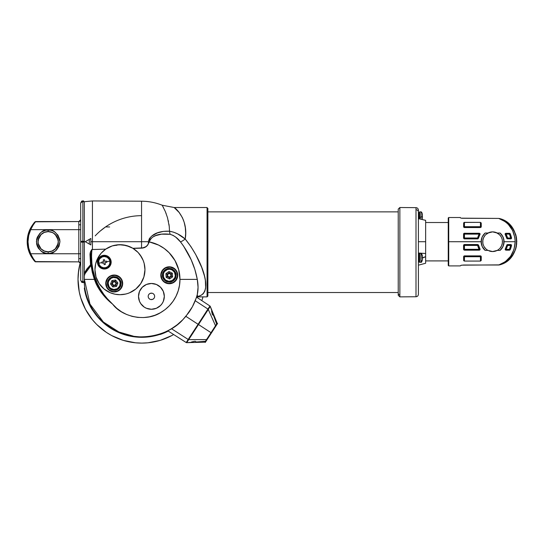 <?xml version="1.0" encoding="UTF-8"?>
<svg xmlns="http://www.w3.org/2000/svg" width="544" height="544" viewBox="0 0 544 544"><rect width="100%" height="100%" fill="white"/><g stroke="black" fill="none" stroke-linecap="round" stroke-linejoin="round"><path stroke-width="0.82" d="M399.86 293.692L399.86 207.516L415.997 207.652L415.997 296.745L399.86 296.881L399.86 294.807A1.612 1.462 180 0 1 398.228 293.352L398.228 295.27L398.228 292.529L207.876 292.529L398.228 292.529M422.409 259.842L420.974 262.276L419.689 262.283L420.974 262.276L420.974 253.409C421.362 253.014 421.852 253.892 422.45 256.027L420.974 253.416L420.974 262.276L422.45 259.658L422.232 255.306L422.232 257.856L422.967 257.842L422.579 257.985M422.232 214.554L422.409 216.301L422.362 214.044C421.94 212.527 421.478 211.806 420.974 211.868L420.974 217.206L422.362 216.546M420.974 211.874L420.974 217.206L419.689 217.206L419.689 218.94M422.321 258.08L425.653 256.693L425.653 263.242L425.653 253.511L418.397 253.021L425.653 253.511L425.653 241.713L418.397 241.713L425.653 241.713L425.653 220.347L418.397 218.627L425.653 220.347L425.653 256.693L422.232 257.842L422.45 259.651C421.852 261.8 421.362 262.67 420.974 262.283L419.689 262.283A0.809 0.802 180 0 1 418.88 261.474L418.88 261.433M418.397 273.006L418.397 211.942A2.421 2.183 180 0 0 415.997 209.76L415.997 275.93M415.997 295.807L415.997 294.603L415.997 295.807M418.88 257.842L418.397 257.842L418.88 257.842M418.88 216.308L418.397 216.308L418.88 216.308M420.974 219.252L420.974 217.206L418.88 217.042L418.88 218.742M32.681 258.686L27.921 248.139L27.2 241.822M58.058 243.678L55.298 248.839L57.487 245.568L58.256 241.713C58.269 239.074 57.283 236.701 55.298 234.58C54.074 232.995 51.7 232.009 48.171 231.628C44.642 232.009 42.269 232.995 41.038 234.58C39.059 236.701 38.073 239.074 38.087 241.713L38.284 243.678L38.012 241.713A10.159 10.159 0 0 1 48.171 231.554L48.171 229.942C42.609 229.269 38.685 233.192 36.4 241.713C38.685 250.226 42.609 254.15 48.171 253.484L48.171 251.872A10.159 10.159 0 0 1 38.012 241.713A10.159 10.159 0 0 1 48.171 231.554A10.159 10.159 0 0 1 58.33 241.713L58.079 243.596M34.381 222.598L35.061 221.843C34.109 222.523 32.416 225.012 29.981 229.31L30.695 227.902L29.981 229.31A29.036 29.036 0 0 0 29.981 254.116L30.695 255.524L29.981 254.116A29.036 29.036 0 0 1 29.981 229.31L30.709 229.656C33.13 224.924 34.782 222.238 35.652 221.592L35.673 221.564A0.809 0.809 -136.8 0 0 35.061 221.843L35.061 221.843A0.809 0.809 43.2 0 1 35.652 221.592L78.819 221.564L78.819 229.656L80.437 229.656L78.819 229.656L78.819 221.564L35.673 221.564L32.966 225.298L30.709 229.656L78.819 229.656L78.819 253.769L80.437 253.769L78.819 253.769L78.819 261.834A1.612 1.612 180 0 1 80.437 263.446A1.612 1.612 0 0 0 78.819 261.834L78.819 253.769L30.709 253.769L28.689 247.894L28.009 241.713L28.689 235.532L30.709 229.656L78.819 229.656L78.819 253.769L30.709 253.769L32.96 258.121L35.652 261.834L78.819 261.861A1.612 1.612 180 0 1 80.437 263.473A1.612 1.612 0 0 0 78.819 261.861L35.625 261.793M39.787 247.316L41.038 248.839L38.298 243.739M33.055 259.196L34.891 261.399M29.981 254.116L30.709 253.769L29.981 254.116C32.422 258.42 34.116 260.909 35.061 261.582L35.088 261.61A0.809 0.809 -43.2 0 0 35.673 261.861A0.809 0.809 136.8 0 1 35.088 261.61L35.061 261.582A0.809 0.809 -43.2 0 0 35.652 261.834C34.775 261.181 33.13 258.495 30.709 253.769A28.234 28.234 0 0 1 30.709 229.656L29.981 229.31L30.709 227.882M31.559 257.006L31.341 256.652M31.28 256.557L30.437 255.041M82.858 201.708L83.66 201.708L83.66 200.899L83.66 201.708L82.858 201.708L82.858 241.284L82.858 201.708A2.421 2.421 180 0 0 80.689 203.048L80.689 280.378A2.421 2.421 0 0 0 82.858 281.717L83.66 281.717L82.858 281.717L82.858 242.134L82.858 281.717L81.58 281.357L80.689 280.378L82.008 282.411A0.809 0.809 180 0 1 81.498 281.996L82.008 282.411A3.223 3.223 0 0 0 82.858 282.526L82.858 282.526A3.223 3.223 180 0 1 82.008 282.411L83.66 282.526L83.66 281.717L83.66 282.526L82.858 282.526L83.66 282.526M82.192 201.797L80.689 203.048L81.498 201.43A0.809 0.809 -0 0 1 82.008 201.015L82.008 201.015A3.223 3.223 -0 0 1 82.858 200.899L82.008 201.015A3.223 3.223 -0 0 1 82.858 200.899L83.66 200.899M84.327 241.713L84.327 273.108L84.327 241.713L85.272 241.713L84.327 241.713L84.327 201.708L84.327 241.713L83.66 241.713L84.327 241.713L84.327 201.708L92.432 200.947L92.432 249.506L105.733 249.138L112.159 245.942L119.204 244.712L126.303 245.514L132.886 248.295L142.644 247.914L145.683 246.799L147.336 245.392L148.424 243.528L148.315 241.713L141.556 241.713L141.556 248.016L141.556 241.713L92.432 241.713L92.432 201.028L92.432 239.013M113.002 285.104A2.02 2.02 0 0 0 115.824 284.709L115.933 283.254A1.734 1.734 0 0 0 113.975 281.772A1.734 1.734 0 0 0 112.492 283.737A1.734 1.734 0 0 0 114.451 285.212A1.734 1.734 0 0 0 115.933 283.254L116.212 283.213A2.02 2.02 0 0 1 114.492 285.491A2.02 2.02 0 0 1 112.214 283.771L112.309 284.158A2.02 2.02 0 0 0 112.996 285.104L114.492 285.491L115.824 284.709A2.02 2.02 0 0 0 116.212 283.213L115.43 281.887L113.934 281.5L112.608 282.282L112.214 283.771A2.02 2.02 0 0 1 113.934 281.5A2.02 2.02 0 0 1 116.212 283.213A2.02 2.02 0 0 0 112.2 283.376A2.02 2.02 0 0 0 112.214 283.771M112.22 283.771A2.02 2.02 0 0 0 112.309 284.158L112.996 285.104M121.006 282.547A6.854 6.854 0 0 0 113.268 276.706A6.854 6.854 0 0 0 107.426 284.444L108.222 284.328A6.052 6.052 0 0 1 113.376 277.501A6.052 6.052 0 0 1 120.204 282.656L121.006 282.547L121.06 283.886L119.687 287.626L117.688 289.401L115.165 290.285L112.492 290.129L110.085 288.966L108.304 286.967L107.426 284.444A6.854 6.854 0 0 1 113.268 276.706A6.854 6.854 0 0 1 121.006 282.547A6.854 6.854 0 0 1 115.165 290.285A6.854 6.854 0 0 1 107.426 284.444L107.576 281.772L108.746 279.364L110.738 277.583L113.268 276.706L115.94 276.855L118.347 278.025L120.122 280.017L121.006 282.547L120.204 282.656L119.428 280.425L116.844 278.045L113.376 277.501L111.146 278.276L108.766 280.86L108.174 283.145L108.997 286.559L110.568 288.32L113.866 289.53L117.28 288.708L119.66 286.124L120.204 282.656A6.052 6.052 0 0 1 115.049 289.483A6.052 6.052 0 0 1 108.222 284.328L107.426 284.444A6.854 6.854 0 0 0 115.165 290.285A6.854 6.854 0 0 0 121.006 282.547M167.695 274.509A1.734 1.734 0 0 0 168.497 276.828A1.734 1.734 0 0 0 170.823 276.026L171.074 276.148A2.02 2.02 0 0 1 168.382 277.08A2.02 2.02 0 0 1 167.443 274.387L167.443 274.387A2.02 2.02 0 0 0 170.864 276.481A2.02 2.02 0 0 0 171.074 276.148L171.163 274.604L170.136 273.455L168.592 273.36L167.443 274.387L167.355 275.93L168.382 277.08L169.918 277.175L171.074 276.148A2.02 2.02 0 0 0 167.647 274.047A2.02 2.02 0 0 0 167.443 274.387A2.02 2.02 0 0 1 170.136 273.455A2.02 2.02 0 0 1 171.074 276.148L170.823 276.026A1.734 1.734 0 0 0 170.014 273.707A1.734 1.734 0 0 0 167.695 274.509L167.613 275.835L168.497 276.828L169.83 276.91L170.823 276.026L170.898 274.7L170.014 273.707L168.688 273.625L167.695 274.509M175.426 278.256A6.854 6.854 0 0 0 172.244 269.096A6.854 6.854 0 0 0 163.084 272.279L163.812 272.632A6.052 6.052 0 0 1 171.897 269.824A6.052 6.052 0 0 1 174.699 277.902L175.426 278.256L174.726 279.405L171.51 281.744L168.858 282.112L166.267 281.438L164.132 279.827L162.778 277.515L162.411 274.87L163.084 272.279A6.854 6.854 0 0 1 172.244 269.096A6.854 6.854 0 0 1 175.426 278.256A6.854 6.854 0 0 1 166.267 281.438A6.854 6.854 0 0 1 163.084 272.279L164.703 270.144L167.008 268.79L169.66 268.423L172.244 269.096L174.379 270.708L175.732 273.02L176.1 275.665L175.426 278.256L174.699 277.902L175.297 275.618L174.474 272.204L171.897 269.824L169.612 269.226L167.273 269.552L164.431 271.619L163.404 273.741L163.54 277.25L165.607 280.092L168.905 281.309L172.319 280.486L174.699 277.902A6.052 6.052 0 0 1 166.62 280.711A6.052 6.052 0 0 1 163.812 272.632L163.084 272.279A6.854 6.854 0 0 0 166.267 281.438A6.854 6.854 0 0 0 175.426 278.256M109.861 261.106L109.834 263.31L108.977 265.343L107.399 266.88L105.359 267.709L103.156 267.682L101.13 266.825L99.586 265.248L98.763 263.208A5.644 5.644 0 0 0 105.359 267.709A5.644 5.644 0 0 0 109.861 261.106A5.644 5.644 0 0 1 105.359 267.709A5.644 5.644 0 0 1 98.763 263.208A5.644 5.644 0 0 1 103.265 256.612A5.644 5.644 0 0 1 109.861 261.106L106.685 261.712L109.861 261.106A5.644 5.644 0 0 0 103.265 256.612A5.644 5.644 0 0 0 98.763 263.208L101.932 262.609L101.823 262.011L103.605 261.678L103.265 259.896L104.455 259.672L104.795 261.453L106.576 261.113L106.801 262.303L105.019 262.643L105.352 264.425L104.162 264.649L103.829 262.868L102.048 263.201L101.932 262.609L98.763 263.208L98.77 261.079L98.355 261.079A6.052 6.052 0 0 0 104.312 268.206A6.052 6.052 0 0 0 110.357 262.16L111.166 262.16A6.854 6.854 0 0 0 104.312 255.299A6.854 6.854 0 0 0 97.451 262.16L97.859 262.16A6.453 6.453 0 0 1 104.312 255.707A6.453 6.453 0 0 1 110.765 262.16L110.357 262.16A6.052 6.052 0 0 0 110.262 261.079L110.153 259.427M398.228 211.868L207.876 211.868L398.228 211.868M161.194 275.264L160.786 275.264A8.466 8.466 0 0 0 169.259 283.737A8.466 8.466 0 0 0 177.725 275.264L176.297 270.565L172.496 267.444L167.606 266.961L163.268 269.28L160.949 273.612L161.432 278.508L164.553 282.309L169.259 283.737L172.496 283.091L175.243 281.255L177.079 278.508L177.725 275.264L177.324 275.264A8.065 8.065 0 0 1 169.259 283.336A8.065 8.065 0 0 1 161.194 275.264A8.065 8.065 0 0 1 169.259 267.199A8.065 8.065 0 0 1 177.324 275.264L177.324 275.264A8.065 8.065 0 0 1 169.259 283.336A8.065 8.065 0 0 1 161.194 275.264A8.065 8.065 0 0 1 169.259 267.199A8.065 8.065 0 0 1 177.324 275.264L177.725 275.264A8.466 8.466 0 0 0 169.259 266.798A8.466 8.466 0 0 0 160.786 275.264L161.194 275.264L161.806 278.351M106.148 283.492A8.065 8.065 0 0 1 114.213 275.427A8.065 8.065 0 0 1 122.278 283.492L122.278 283.492A8.065 8.065 0 0 1 114.213 291.557A8.065 8.065 0 0 1 106.148 283.492L105.747 283.492A8.466 8.466 0 0 0 114.213 291.965A8.466 8.466 0 0 0 122.686 283.492A8.466 8.466 0 0 0 114.213 275.026A8.466 8.466 0 0 0 105.747 283.492L106.148 283.492A8.065 8.065 0 0 1 114.213 275.427A8.065 8.065 0 0 1 122.278 283.492L122.686 283.492L122.04 286.736L120.204 289.483L117.456 291.319L114.213 291.965L110.976 291.319L108.229 289.483L106.393 286.736L105.747 283.492L106.393 280.255L108.229 277.508L110.976 275.672L114.213 275.026L117.456 275.672L120.204 277.508L122.04 280.255L122.686 283.492L122.278 283.492A8.065 8.065 0 0 1 114.213 291.557A8.065 8.065 0 0 1 106.148 283.492L106.76 286.579M154.639 296.371A3.223 3.223 0 0 0 151.416 293.148A3.223 3.223 0 0 0 148.186 296.371A3.223 3.223 0 0 1 151.416 293.148A3.223 3.223 0 0 1 154.639 296.371L154.578 297.004L154.639 296.371A3.223 3.223 0 0 1 151.416 299.601A3.223 3.223 0 0 1 148.186 296.371L148.254 295.746L148.186 296.371A3.223 3.223 0 0 0 151.416 299.601A3.223 3.223 0 0 0 154.639 296.371L154.578 295.746L154.639 296.371M138.754 293.855L138.509 296.371A12.906 12.906 0 0 1 151.416 283.472A12.906 12.906 0 0 1 164.322 296.371L163.336 291.434L160.541 287.246L156.352 284.451L151.416 283.472L146.479 284.451L142.29 287.246L139.488 291.434L138.509 296.371A12.906 12.906 0 0 0 151.409 309.278L156.352 308.298L160.541 305.497L162.146 303.545A12.906 12.906 0 0 0 163.336 301.322L164.322 296.371A12.906 12.906 0 0 1 151.416 309.278A12.906 12.906 0 0 1 138.509 296.371L139.488 301.315L141.086 304.116M151.422 309.278A12.906 12.906 0 0 0 162.139 303.552L163.336 301.315M142.018 281.466A25.004 25.004 0 0 0 144.962 269.702L144.16 263.405L143.16 260.386L140.073 254.844L138.02 252.416A25.004 25.004 0 0 0 133.09 248.424L141.562 248.146L144.956 247.33L147.669 245.154L149.308 241.917L158.59 245.079L164.193 248.452L169.136 252.736L175.012 260.583L178.697 269.661L179.955 279.378L197.288 279.378L194.881 269.545L191.182 259.787L183.586 246.106L180.52 241.951L175.882 237.252L173.155 235.416L170.197 234.314L161.5 234.172L155.632 235.654L152.837 237.007L149.94 239.625L149.308 241.917A38.216 38.216 0 0 1 179.955 279.378L179.513 285.172L178.201 290.829L176.038 296.228L173.094 301.233L169.415 305.728L165.104 309.624L160.249 312.814L154.972 315.234L149.382 316.826L143.616 317.553L137.809 317.397L132.097 316.363L126.602 314.473L121.455 311.773L116.783 308.326L112.683 304.212A63.723 63.723 0 0 1 91.576 256.836L90.766 256.836A64.525 64.525 0 0 0 96.574 283.58L99.695 289.374L103.503 294.746L112.683 304.212L103.231 294.943L97.614 286.838L94.357 279.378L92.31 272.415L91.086 265.424L87.394 269.722L84.946 273.809L84.306 275.951L84.306 279.378L94.357 279.378L84.306 279.378L84.306 283.492C85.034 296.732 92.174 317.648 114.138 329.909C135.694 342.985 168.266 336.512 182.879 319.661L188.544 312.909A57.576 57.576 0 0 0 197.309 294.426L198.057 287.32L197.288 279.378L179.955 279.378C180.098 288.157 176.372 303.151 160.942 312.419C145.738 322.368 121.883 316.785 112.683 304.212L107.957 299.492L103.761 294.311L100.123 288.714L97.09 282.764L94.697 276.536L92.97 270.089L91.922 263.5L91.576 256.836A63.723 63.723 0 0 1 91.984 249.628L92.432 249.506L92.432 241.713L90.862 241.713L141.556 241.713L141.556 201.205L92.432 200.947M207.876 295.562L207.876 208.828A0.809 0.789 180 0 0 207.067 208.039L207.067 296.881L197.486 296.881L197.458 296.494L200.688 295.542L203.184 293.808L204.823 291.244L205.646 288L205.346 280.242L204.469 276.019L201.715 267.444L195.758 254.619L190.856 246.514L185.218 239.054L185.667 233.226L185.314 227.644L184.212 222.394L182.444 217.729L178.867 212.031L174.128 207.516L207.067 207.516L207.067 296.881L207.876 296.079M143.052 247.84L137.034 248.166M133.26 336.117L118.952 332.024L103.346 322L89.964 304.076L84.374 279.378M98.287 261.072L98.355 261.079A6.052 6.052 0 0 0 98.26 262.16L97.859 262.16A6.453 6.453 0 0 1 104.312 255.707A6.453 6.453 0 0 1 110.765 262.16A6.453 6.453 0 0 1 104.312 268.614A6.453 6.453 0 0 1 97.859 262.16L98.26 262.16L98.722 264.472L100.035 266.438L101.993 267.75L104.312 268.206L106.624 267.75L108.589 266.438L109.902 264.472L110.357 262.16A6.052 6.052 0 0 0 110.262 261.079L109.854 261.079L110.459 260.97L110.5 260.331M138.02 252.416L132.886 248.295A25.004 25.004 0 0 0 116.729 244.909L114.492 245.303A25.004 25.004 0 0 0 108.827 247.309L112.159 245.942L119.204 244.712L122.781 244.854L129.71 246.677L133.09 248.424A25.004 25.004 0 0 1 119.959 294.705A25.004 25.004 0 0 1 94.955 269.702A25.004 25.004 0 0 0 110.364 292.794M196.642 297.208L197.812 296.881L197.458 296.494L196.69 297.044L197.309 294.426L197.458 296.494L196.69 297.044L197.309 294.426C198.315 289.966 198.308 284.954 197.288 279.378C194.752 265.737 189.162 253.259 180.52 241.951A8.065 1.319 142.9 0 0 185.218 239.054C200.79 257.904 215.499 293.386 197.458 296.494L197.309 294.426A57.576 57.576 0 0 1 188.544 312.909L192.386 306.789L196.602 297.174L209.943 306.007L198.098 324.285L207.937 309.06L195.255 300.737L207.937 309.06L209.943 306.007L196.602 297.174L192.386 306.789L185.871 316.343L198.098 324.285L186.232 342.55L167.824 330.82L171.482 328.726L167.824 330.82L186.218 342.536L188.19 339.463L171.482 328.726L177.269 324.707L182.879 319.661L177.269 324.707L171.482 328.726L188.19 339.463L198.098 324.285L185.871 316.343L182.879 319.661A57.576 57.576 0 0 1 84.306 283.492L84.327 273.108L90.542 264.812A0.809 0.374 -135.9 0 1 91.086 265.424L84.946 273.809A0.809 0.639 23.3 0 0 84.327 273.115L86.782 269.09L90.542 264.812L90.018 255.116L90.494 252.035L91.732 249.56L105.733 249.138L101.15 253.225L97.777 258.162L95.669 263.765L94.955 269.702A25.004 25.004 0 0 1 105.604 249.227L105.733 249.138A25.004 25.004 0 0 0 94.955 269.702L96.03 276.957L99.164 283.594L104.094 289.027L110.391 292.801A25.004 25.004 0 0 0 117.484 294.583M117.531 294.59A25.004 25.004 0 0 0 119.938 294.705L125.637 294.052M119.979 294.705A25.004 25.004 0 0 0 122.386 294.59M122.434 294.583A25.004 25.004 0 0 0 127.194 293.638M124.834 294.222L127.214 293.631A25.004 25.004 0 0 0 129.506 292.815M127.214 293.631L129.526 292.801A25.004 25.004 0 0 0 139.271 285.58M139.298 285.546A25.004 25.004 0 0 0 140.74 283.608M129.526 292.801L135.823 289.027L140.746 283.594A25.004 25.004 0 0 0 141.998 281.506M173.652 334.533L171.775 335.58L173.652 334.533A63.723 63.723 0 0 1 80.24 262.698L78.309 273.265L78.016 279.378A63.723 63.723 0 0 0 85.544 309.427L80.757 297.881L79.24 291.808L78.016 279.378L78.635 270.518M202.715 297.881L203.007 296.881A63.723 63.723 0 0 1 201.81 300.621A63.723 63.723 0 0 0 203.007 296.881L202.232 299.397M88.733 314.745A63.723 63.723 0 0 0 106.372 332.384M171.775 335.58L160.235 340.36L147.982 342.795L141.732 343.101L135.49 342.795L123.236 340.36L111.697 335.58A63.723 63.723 0 0 0 171.788 335.573M448.725 265.907L460.34 265.907L460.877 265.37L463.563 265.01L498.698 265.01L505.315 261.712L510.598 256.333L514.012 249.424L515.188 241.713L504.057 241.713L502.996 246.534L500.065 250.396L497.223 250.396L492.606 251.552L487.982 250.396L485.139 250.396L482.215 246.534L481.148 241.713L448.725 241.713L448.725 265.907L448.242 265.424L448.242 218.001L448.725 265.907L448.725 241.713L448.242 241.713L448.242 218.001L448.725 217.512L448.725 241.713L448.725 217.512L448.725 241.713L481.148 241.76M461.768 265.159L499.603 264.874C522.056 259.474 522.056 223.951 499.603 218.552L498.698 218.416C508.994 222.285 514.488 230.051 515.188 241.713C514.488 253.375 508.994 261.14 498.698 265.01L499.603 264.874A24.194 24.194 0 0 0 503.193 263.466L499.154 264.976M511.578 245.16L510.218 249.703L509.578 250.172L510.218 249.703L509.442 249.308A18.476 18.476 0 0 0 510.7 245.426L510.7 244.623L511.503 245.351L510.7 245.426L511.489 245.589L507.552 245.426L507.552 244.623L510.7 244.623L510.7 245.426L511.482 245.589A19.278 19.278 0 0 1 510.177 249.635L509.442 250.111L509.442 249.308L510.218 249.703L511.489 245.589A0.809 0.809 50.8 0 0 510.7 244.623L511.414 244.841L511.489 245.589A19.278 19.278 0 0 1 510.177 249.635A0.809 0.809 147.1 0 1 509.442 250.111L506.002 250.111L506.002 249.308L505.199 249.308L505.301 248.907L506.002 249.308L505.315 248.914A14.593 14.593 0 0 0 506.77 245.235L507.552 244.623L507.552 245.426L506.77 245.235L507.552 245.426A15.402 15.402 0 0 1 506.002 249.308L509.442 249.308L509.483 250.179L505.893 250.179L505.186 249.764L507.001 244.712L510.789 244.542L511.578 245.16M463.692 260.664L463.61 256.686L464.284 255.884L480.461 255.877L481.216 256.408L481.229 260.447L480.549 261.066L464.27 261.059L463.644 260.447L463.644 256.72L464.447 256.72L464.447 261.072L463.692 260.664M478.394 244.916L480.094 249.166L479.529 250.145L464.386 250.179L463.576 249.37L463.57 245.351L464.059 244.61L477.714 244.542L478.496 245.16L463.644 245.426L464.447 244.623L464.447 249.308L463.644 249.308L463.644 245.405L464.447 245.426L464.447 244.623L477.652 244.623L477.652 245.426L477.652 244.623L478.434 245.235A14.593 14.593 0 0 0 479.903 248.907L480.005 249.308L479.203 249.308L479.903 248.907L479.203 249.308L479.203 250.111L464.447 250.111L463.644 249.308L464.447 249.308L464.447 250.111L464.447 249.308L479.203 249.308A15.402 15.402 0 0 1 477.652 245.426L478.434 245.235A0.809 0.809 38 0 0 477.652 244.623L478.394 244.916M494.992 251.26L492.606 251.552A9.84 9.84 0 0 1 489.063 250.893A9.84 9.84 0 0 0 492.606 251.552L487.982 250.396A9.84 9.84 0 0 1 488.832 232.621M488.648 232.703L488.845 232.621A9.84 9.84 0 0 1 492.599 231.873A9.84 9.84 0 0 0 487.982 250.396L486.853 249.696M486.853 233.73L485.826 234.573L489.063 232.533L492.606 231.873L496.135 232.526L499.378 234.573L498.352 233.73M511.482 237.837L510.7 238L511.482 237.837L510.7 238L510.7 238.802L507.552 238.802L506.77 238.19A14.593 14.593 0 0 0 505.301 234.518L505.43 233.553L506.002 233.315L506.002 234.117L505.199 234.117L506.002 234.117L505.301 234.518L506.002 234.117A15.402 15.402 0 0 1 507.552 238L506.77 238.19L507.552 238L507.552 238.802L507.552 238L510.7 238A18.476 18.476 0 0 0 509.442 234.117L506.002 234.117L506.002 233.315L509.442 233.315L509.442 234.117L509.442 233.315L510.177 233.791L509.442 234.117L510.163 233.798A19.278 19.278 0 0 1 511.489 237.837L511.414 238.585L510.789 238.877L510.7 238L511.503 238L510.7 238.802A0.809 0.809 129.2 0 0 511.489 237.837A19.278 19.278 0 0 0 510.177 233.791A0.809 0.809 32.9 0 0 509.442 233.315L510.218 233.723L511.489 237.837M479.203 234.117L479.203 233.315L480.005 234.042L479.203 234.117L480.005 234.117L479.903 234.518L479.203 234.117L464.447 234.117L464.447 233.315L479.203 233.315L479.203 234.117L479.903 234.518A14.593 14.593 0 0 0 478.434 238.19L477.652 238A15.402 15.402 0 0 1 479.203 234.117L477.652 238L478.434 238.19L477.652 238.802L477.652 238L477.652 238.802L464.447 238.802L464.447 238L463.644 238L463.658 233.961L464.447 233.315L464.447 234.117L463.644 234.117L464.447 234.117L464.447 238L477.652 238L464.447 238L464.447 238.802L463.658 238.156L464.447 238L464.447 234.117L479.203 234.117M425.653 222.516L448.242 222.516L425.653 222.516M448.242 260.909L425.653 260.909L448.242 260.909M192.358 342.509L196.887 342.373L195.146 341.244L191.522 341.965L192.012 342.285L186.708 342.666L198.478 324.53L211.024 332.676L215.519 325.754L208.284 309.461L215.519 325.754L216.641 324.02L213.527 315.432L212.391 314.69L211.575 311.086L212.072 311.406L210.256 306.408L214.132 315.819L212.391 314.69L211.575 311.086L212.412 311.624L216.641 324.02L217.172 323.204L210.263 306.381L198.478 324.53L211.426 332.942L217.58 323.469L205.278 342.414L211.426 332.942L211.024 332.676L204.87 342.149L186.694 342.672L196.887 342.373L195.146 341.244L191.522 341.965L192.25 342.441M209.957 306.02A0.809 0.809 0 0 1 210.263 306.381L210.256 306.408A0.809 0.809 -56.5 0 0 209.943 306.007L209.943 306.007A0.809 0.809 123.5 0 1 210.256 306.408A0.809 0.809 -56.5 0 0 209.943 306.007L209.943 306.007A0.809 0.809 123.5 0 1 210.256 306.408L217.172 323.204L215.519 325.754L204.87 342.149L186.714 342.666A0.809 0.809 122.5 0 1 186.218 342.536A0.809 0.809 -57.5 0 0 186.714 342.666M196.282 341.986L205.401 341.333L196.282 341.986M188.673 339.66A0.809 0.442 -146.3 0 1 188.19 339.463A0.809 0.442 33.7 0 0 188.673 339.66L188.693 339.619A0.809 0.442 -146.7 0 1 188.217 339.429A0.809 0.442 33.3 0 0 188.693 339.619L206.523 339.606L188.693 339.619L208.311 309.42A0.809 0.442 -147.7 0 0 207.937 309.06A0.809 0.442 32.3 0 1 208.311 309.42M207.91 309.094A0.809 0.442 32.7 0 1 208.284 309.461A0.809 0.442 -147.3 0 0 207.91 309.094M198.098 324.285L198.478 324.53L198.098 324.285M186.218 342.536L186.218 342.536A0.809 0.809 -58 0 0 186.708 342.666A0.809 0.809 122 0 1 186.218 342.536L186.232 342.55A0.809 0.809 0 0 0 186.694 342.672M499.378 248.846L499.732 248.492M502.085 244.344L502.35 243.039L501.643 245.596L500.276 247.874M502.35 240.387L502.35 243.039M501.643 237.83L502.085 239.081M485.826 234.573L485.472 234.933M483.12 239.081L482.854 240.387L483.562 237.83L484.928 235.552M482.854 243.039L482.854 240.387M483.562 245.596L483.12 244.344M464.107 222.414L464.447 222.353L464.447 226.705L463.644 226.705L463.644 222.979L464.107 222.414M463.644 226.719L464.447 226.705L464.447 227.514L463.644 226.726A0.809 0.809 -135 0 0 464.447 227.514L464.447 226.705L480.427 226.705L480.427 227.514L464.073 227.474L463.61 226.739L463.644 222.979L463.644 226.705M480.998 227.276L480.427 227.514L480.427 226.705L481.229 226.705L480.998 227.276M481.229 226.719L480.427 226.705L480.427 222.353L481.229 222.979L481.263 226.739L480.427 227.514A0.809 0.809 135 0 0 481.229 226.705L481.229 222.979L481.229 226.705M464.447 255.911L464.447 256.72L463.644 256.72L464.447 255.911L480.427 255.911L480.427 256.72L464.447 256.72L464.447 255.911A0.809 0.809 -45 0 0 463.644 256.72L464.413 255.877L480.808 255.952L481.263 256.686L480.427 256.72L480.427 255.911L481.216 256.564L481.229 260.447L480.427 261.072L480.427 256.72L481.229 256.72A0.809 0.809 45 0 0 480.427 255.911L464.447 255.911M479.203 249.308L480.005 249.308L479.203 250.111L477.652 245.426L464.447 245.426L464.447 249.308L479.203 249.308M480.005 249.308L480.005 249.322A0.809 0.809 120.2 0 0 479.903 248.907L480.012 249.778L479.203 250.111A0.809 0.809 120.2 0 0 480.005 249.308M478.434 238.19L477.652 238.802A0.809 0.809 142 0 0 478.434 238.19L479.903 234.518A0.809 0.809 59.8 0 0 479.203 233.315L480.019 233.662L479.903 234.518A14.593 14.593 0 0 0 478.434 238.19M464.386 233.247L479.89 233.492L480.094 234.26L477.965 238.843L464.372 238.877L477.714 238.877L464.066 238.816L463.57 238.075L463.576 234.056L464.066 233.315L479.312 233.247L464.447 233.315A0.809 0.809 -45 0 0 463.644 234.117L463.644 238A0.809 0.809 -135 0 0 464.447 238.802L463.57 238.075L463.624 233.777M505.199 249.308L506.002 249.308L506.002 250.111L505.199 249.308A0.809 0.809 -120.2 0 0 506.002 250.111L505.186 249.764L505.301 248.907A0.809 0.809 -120.2 0 0 505.199 249.308M506.77 238.19L506.77 238.19A0.809 0.809 -142 0 0 507.552 238.802L506.77 238.19A14.593 14.593 0 0 0 505.301 234.518L505.192 233.648L506.002 233.315A0.809 0.809 -59.8 0 0 505.301 234.518L506.77 238.19M509.483 250.179L505.893 250.179L509.483 250.179M506.77 245.235L507.552 244.623A0.809 0.809 -38 0 0 506.77 245.235L505.301 248.907A14.593 14.593 0 0 0 506.77 245.235M463.644 245.426L463.801 244.78L464.447 244.623A0.809 0.809 -45 0 0 463.644 245.426L463.644 249.308A0.809 0.809 -135 0 0 464.447 250.111L463.604 249.587L463.644 245.426M463.774 233.532L464.256 233.26M506.002 249.308L507.552 245.426L510.7 245.426L509.442 249.308L506.002 249.308M507.491 244.542L510.789 244.542L507.491 244.542M510.7 238L509.442 234.117L506.002 234.117L507.552 238L510.7 238M510.789 238.877L506.988 238.707L505.111 234.26L505.315 233.492L509.966 233.41L511.584 237.912L510.789 238.877M480.427 222.353L464.447 222.353L464.447 226.705L480.427 226.705L480.427 222.353L481.229 222.979L481.263 226.739L480.59 227.542L464.413 227.548L480.427 227.514L464.413 227.548L463.658 227.018L463.644 222.979L464.073 222.428L480.427 222.353M464.372 244.542L477.714 244.542L464.372 244.542M479.312 250.179L464.386 250.179L479.312 250.179M479.128 247.139L478.434 245.235A14.593 14.593 0 0 0 479.903 248.907L479.128 247.139M480.427 256.72L480.427 261.072L464.447 261.072L464.447 256.72L480.427 256.72M463.61 256.686L463.644 260.447L463.61 256.686M481.263 256.686L481.229 260.447L481.263 256.686M487.982 233.022L485.139 233.022A11.451 11.451 0 0 0 482.215 236.892L485.139 233.022L487.982 233.022L492.606 231.873A9.84 9.84 0 0 1 496.366 232.621L496.366 232.621A9.84 9.84 0 0 1 498.066 233.526M482.202 236.912L482.018 237.34M481.372 243.957L481.42 239.231L482.208 236.892L485.139 233.022M482.018 246.092L481.42 244.195M482.208 236.898A11.451 11.451 0 0 0 485.139 250.396L487.982 250.396M485.826 248.846L484.167 246.779M485.139 250.396L482.215 246.534M500.065 250.396A11.451 11.451 0 0 0 500.065 233.022L502.411 235.804L503.785 239.231L503.785 244.195L502.418 247.615L500.065 250.396L497.223 250.396L496.135 250.9M497.223 233.022L500.065 233.022L497.223 233.022A9.84 9.84 0 0 0 492.606 231.873L497.223 233.022A9.84 9.84 0 0 1 497.223 250.396L498.352 249.696M499.378 234.573L501.038 236.647M503.003 246.514L503.186 246.085M503.186 237.334L504.057 241.665M460.877 265.37L461.278 265.261M460.401 217.838L460.877 218.056M461.768 218.266L498.698 218.416L461.278 218.164M506.539 221.932A24.194 24.194 0 0 0 499.603 218.552L506.518 221.918L509.49 224.38L514.08 230.561L516.494 237.864L514.039 230.479L511.958 227.195A24.194 24.194 0 0 0 510.83 225.801M516.453 237.646L516.1 235.926M516.032 235.668L515.61 234.226M516.725 243.576L515.576 249.308L514.08 252.865L509.49 259.046A24.194 24.194 0 0 0 511.958 256.231L515.556 249.363L516.712 243.787M515.617 249.193L516.032 247.758M516.1 247.5L516.453 245.772M512.047 256.115L512.965 254.782M513.162 254.476L513.978 253.055M509.49 259.046L503.193 263.466M516.494 237.864L516.8 241.713L515.556 234.063L511.958 227.195A24.194 24.194 0 0 0 509.49 224.38M509.504 224.4A24.194 24.194 0 0 0 508.076 223.108M499.616 218.552L506.471 221.884L511.958 227.195M506.471 261.542L499.603 264.874L503.173 263.48L509.429 259.107L506.471 261.542M509.429 259.107L514.039 252.94L515.556 249.363L516.8 241.713M498.698 218.416L505.315 221.707L508.157 224.169L512.564 230.398L514.889 237.803L515.188 241.713L504.057 241.713M497.848 250.036L498.066 249.893A9.84 9.84 0 0 1 496.373 250.804L496.556 250.723M498.066 249.893L498.066 249.893A9.84 9.84 0 0 0 501.69 245.48L501.758 245.31M502.296 239.999L502.255 239.795A9.84 9.84 0 0 1 502.445 241.706L502.445 241.713A9.84 9.84 0 0 1 502.255 243.624M498.182 233.607L498.066 233.532A9.84 9.84 0 0 1 501.69 237.946L501.758 238.116M494.782 232.118L492.606 231.873L494.782 232.118M484.568 236.028L484.323 236.395M500.636 247.398L500.881 247.03M501.677 245.528L501.69 245.48A9.84 9.84 0 0 0 502.255 243.637L502.296 243.42M501.697 237.952A9.84 9.84 0 0 1 502.255 239.788M496.366 250.804A9.84 9.84 0 0 1 492.606 251.552M500.065 233.022L502.989 236.892M481.148 241.713L482.208 236.892M100.164 231.091L105.584 226.909L109.609 226.964M141.556 215.662A63.723 63.723 0 0 0 95.2 235.851M84.306 275.835L84.327 273.108A0.809 0.639 -156.7 0 1 84.946 273.809L84.306 275.835L84.306 278.365M105.733 249.138L108.82 247.316A25.004 25.004 0 0 0 105.74 249.132M140.746 283.594L143.888 276.957L144.962 269.702A25.004 25.004 0 0 0 138.033 252.423M122.488 244.827L116.729 244.909L114.492 245.303L116.729 245.303L113.533 245.534M111.214 246.276L109.732 246.881M107.576 247.976L106.264 248.778M100.701 253.749L100.062 254.551M98.396 257.047L97.961 257.808M96.438 261.208L96.179 261.97M95.418 264.921L95.234 265.948M144.962 269.702L144.786 266.757M144.656 265.826L144.269 263.847M143.99 262.786L143.392 260.977M142.984 259.957L142.134 258.148M141.671 257.298L138.176 252.572M137.523 251.906L136.02 250.539M135.17 249.859L133.613 248.758M132.593 248.125L129.717 246.677M129.737 246.69L126.664 245.609M125.773 245.385L123.345 244.929M111.166 262.16L110.01 265.968L106.937 268.491L102.972 268.886L99.464 267.009L97.587 263.493L97.974 259.536L100.504 256.455L104.312 255.299L106.937 255.823L109.16 257.312L110.643 259.536L111.166 262.16L110.765 262.16A6.453 6.453 0 0 1 104.312 268.614A6.453 6.453 0 0 1 97.859 262.16L97.451 262.16A6.854 6.854 0 0 0 104.312 269.015A6.854 6.854 0 0 0 111.166 262.16M98.464 259.42L98.954 258.556M98.478 259.4L98.076 260.692M100.361 257.054L99.695 257.645M102.211 256.054L101.232 256.489L102.224 256.054M105.4 255.796L103.238 255.796M106.434 256.061L107.392 256.489M108.929 257.659L108.27 257.06M98.124 260.331L98.158 260.97L98.77 261.079L99.022 260.182M100.613 257.89L99.953 258.563L102.326 256.87L104.326 256.51L102.925 256.686M101.782 257.108L100.626 257.876M108.671 258.577L106.855 257.115M105.72 256.693L104.332 256.51M109.602 260.182L109.854 261.079M122.278 283.492L121.666 280.405M120.924 279.018L119.918 277.787M118.694 276.787L115.79 275.584M114.22 275.427L111.126 276.039M109.732 276.787L108.508 277.787M107.508 279.011L106.304 281.921M107.508 287.973L108.508 289.197M109.732 290.197L112.642 291.407M114.213 291.557L117.3 290.945M118.694 290.204L119.918 289.197M120.918 287.98L122.128 285.07M177.324 275.264L176.712 272.184M175.964 270.79L174.964 269.566M173.74 268.559L170.83 267.356M169.259 267.199L166.172 267.818M164.778 268.559L163.554 269.566M162.554 270.783L161.344 273.693M162.547 279.745L163.554 280.969M164.771 281.969L167.681 283.179M169.252 283.336L172.346 282.717M173.733 281.976L174.964 280.969M175.964 279.752L177.167 276.842M207.876 208.338L207.876 295.875M173.114 334.839L170.36 336.308M167.525 337.647L164.642 338.844M161.69 339.898L158.698 340.802M155.666 341.557L152.599 342.169M149.505 342.625L146.39 342.931M143.269 343.08L140.141 343.08M137.013 342.924L133.906 342.618M130.812 342.156L127.745 341.544M124.712 340.782L121.72 339.878M118.776 338.817L115.886 337.62M113.057 336.28L110.303 334.805M107.617 333.2L105.019 331.459M102.51 329.596L100.089 327.61M97.77 325.509L95.567 323.299M93.466 320.974L91.48 318.56M89.617 316.044L87.883 313.446M86.278 310.76L84.803 308.006M83.47 305.17L82.273 302.287M81.219 299.336L80.315 296.344M79.553 293.304L78.948 290.244M78.492 287.15L78.186 284.036M78.037 280.915L78.023 278.263M160.072 334.499A58.086 58.086 0 0 0 168.225 331.078L160.072 334.499L160.358 333.928L160.072 334.499M196.955 297.412A58.086 58.086 0 0 0 197.098 296.97L196.955 297.412M92.412 309.196A57.637 57.637 0 0 0 160.358 333.928L150.885 336.287L141.154 337.015L131.444 336.09L122.019 333.54L113.166 329.44L105.135 323.904L98.144 317.091L92.412 309.196L92.262 309.815L98.151 317.54L105.121 324.272L113.125 329.746L121.924 333.812L131.281 336.355L140.93 337.3L150.6 336.627L160.018 334.349A57.929 57.929 0 0 1 92.398 309.733L92.412 309.196M84.306 288.109A58.086 58.086 0 0 0 92.262 309.815L87.19 299.363L84.306 288.109M164.07 293.855L163.894 293.094M148.9 309.033L151.416 309.278L146.479 308.298L144.242 307.102L140.685 303.545M154.394 297.609L154.578 297.004M153.204 299.057L154.095 298.166M152.041 299.54L150.783 299.54L152.646 299.356M150.178 299.356L150.783 299.54M148.73 298.166L149.62 299.057M148.254 297.004L148.437 297.609M148.437 295.14L148.254 295.746M149.62 293.692L148.73 294.583M150.783 293.209L152.041 293.209L150.178 293.393M152.646 293.393L152.041 293.209M154.095 294.583L153.204 293.692M111.697 335.58L106.332 332.364L96.676 324.435L92.48 319.804L85.537 309.42L88.754 314.779M92.432 249.601L92.024 249.601L92.432 249.601M141.556 219.15L141.556 241.713L148.315 241.713L149.423 238.503L151.735 236.055L157.447 232.893L163.526 231.377L169.517 231.22L169.238 226.406L167.504 217.682L165.308 211.48L162.234 205.319M165.845 212.806L166.185 213.676M168.252 220.572L168.477 221.612M168.939 224.148L169.191 226.025M96.03 276.957L96.859 279.269M110.391 292.801L115.076 294.222L119.959 294.705M160.541 305.497L162.146 303.545M197.812 296.881L207.067 296.881M207.067 207.516L207.876 208.828A0.809 0.789 0 0 0 207.067 208.039L207.067 207.516L174.128 207.516L175.148 208.304M175.066 208.243L176.188 209.202M176.562 209.549L177.385 210.365M185.647 231.717L185.633 234.593M132.886 248.295L141.556 248.016C144.779 247.88 147.07 246.384 148.424 243.528L148.315 241.713C151.014 232.383 162.506 230.874 169.517 231.22A8.065 4.06 -85.7 0 0 170.197 234.314C163.601 233.532 152.218 233.451 149.308 241.917L148.675 243.059C147.458 246.276 145.085 247.969 141.562 248.146L133.09 248.424M163.513 207.638L162.18 205.224C155.557 202.592 148.682 201.253 141.556 201.205M183.539 220.354L183.314 219.749M182.594 218.042L182.342 217.518M179.479 212.813L174.141 207.522M162.18 205.217L174.128 207.516C174.468 207.012 188.734 218.749 185.218 239.054L177.711 233.934L173.611 232.179L169.517 231.22C175.202 232.213 180.438 234.824 185.218 239.054A8.065 1.319 -37.1 0 1 180.52 241.951C177.772 238.204 174.332 235.661 170.197 234.314A8.065 4.06 94.3 0 1 169.517 231.22M93.201 274.394L94.656 278.895M90.868 260.454L90.766 256.836A64.525 64.525 0 0 1 90.787 255.401A64.525 64.525 0 0 0 96.574 283.58L96.152 283.88L96.574 283.58C100.388 291.53 105.76 298.404 112.683 304.212C105.563 298.602 100.048 291.829 96.152 283.88L94.357 279.378L91.582 267.07M90.766 256.836L91.576 256.836A63.723 63.723 0 0 1 91.984 249.628L90.787 255.401L91.31 265.193L90.542 264.812L91.31 265.18A0.809 0.449 -7.4 0 0 90.542 264.812L90.018 255.116L90.787 255.401L90.018 255.116C89.91 252.817 90.603 250.947 92.12 249.506L90.787 255.401M123.236 340.36L117.348 338.252M78.798 269.409L80.24 262.698M89.318 244.045L85.272 241.713L90.862 238.483L90.862 244.936L89.318 244.045L90.862 244.936L90.862 238.483L89.318 239.38L89.318 244.045L89.318 239.38L85.272 241.713L89.318 244.045M164.322 296.371A12.906 12.906 0 0 0 148.893 283.716A12.906 12.906 0 0 0 138.509 296.371M154.578 295.746L154.394 295.14M105.352 264.425L105.019 262.643L106.801 262.303L105.019 262.643L105.352 264.425L104.162 264.649L103.829 262.868L102.048 263.201L101.823 262.011L103.605 261.678L103.265 259.896L104.455 259.672L104.795 261.453L106.576 261.113L106.801 262.303M106.576 261.113L104.795 261.453L104.448 259.672M103.265 259.896L103.605 261.678L101.823 262.011M102.048 263.201L103.829 262.868L104.169 264.649M168.987 271.551L172.339 273.176L172.611 276.889L169.524 278.984L166.172 277.358L165.906 273.646L168.987 271.551L165.906 273.646L166.172 277.358L169.524 278.984L172.611 276.889L172.339 273.176L172.611 276.889L169.524 278.984L166.172 277.358L165.906 273.646L168.987 271.551L172.339 273.176L168.987 271.551L169.082 272.85L171.258 273.911L171.435 276.325L169.436 277.685L167.253 276.624L167.076 274.21L169.082 272.85L168.987 271.551M165.906 273.646L167.076 274.21L169.082 272.85L171.258 273.911L172.339 273.176L171.258 273.911L171.435 276.325L169.436 277.685L167.253 276.624L166.172 277.358L167.253 276.624L167.076 274.21L165.906 273.646M169.524 278.984L169.436 277.685L169.524 278.984M172.611 276.889L171.435 276.325L172.611 276.889M167.443 274.387A2.02 2.02 0 0 1 171.21 275.774A2.02 2.02 0 0 1 171.074 276.148M111.921 280.554L115.614 280.038L117.905 282.975L116.504 286.43L112.812 286.946L110.527 284.009L111.921 280.554L110.527 284.009L112.812 286.946L116.504 286.43L117.905 282.975L115.614 280.038L117.905 282.975L116.504 286.43L112.812 286.946L110.527 284.009L111.921 280.554L115.614 280.038L111.921 280.554L112.724 281.581L115.124 281.248L116.613 283.159L115.702 285.403L113.302 285.736L111.812 283.825L112.724 281.581L111.921 280.554M110.527 284.009L111.812 283.825L112.724 281.581L115.124 281.248L115.614 280.038L115.124 281.248L116.613 283.159L115.702 285.403L113.302 285.736L112.812 286.946L113.302 285.736L111.812 283.825L110.527 284.009M116.504 286.43L115.702 285.403L116.504 286.43M117.905 282.975L116.613 283.159L117.905 282.975M112.492 283.737L113.166 284.879L114.451 285.212L115.6 284.539L115.933 283.254L115.26 282.105L113.975 281.772L112.826 282.445L112.492 283.737M104.326 256.51L107.209 257.312L109.222 259.372M99.402 259.366L99.946 258.577M116.729 245.303L116.729 244.909L116.729 245.303M83.66 242.141L83.66 241.284L80.689 241.305L81.498 241.291L81.498 242.134L81.498 241.291L82.008 241.284L82.008 242.141L82.008 241.284L82.858 241.284L82.858 242.141L82.858 241.284L83.66 241.284L83.66 242.141L82.858 242.141L83.66 242.141M80.689 242.121L80.689 241.713L80.689 242.121L82.858 242.141L81.07 242.121M38.855 237.857L38.087 241.713L38.291 239.686M58.079 239.829L58.33 241.713A10.159 10.159 0 0 1 48.171 251.872L48.171 253.484L50.47 253.259L54.713 251.498L56.494 250.036L59.044 246.214L59.942 241.713L59.718 239.414L57.956 235.171L54.713 231.928L52.673 230.84L50.47 230.166L45.873 230.166L41.63 231.928L39.848 233.39L37.298 237.204L36.625 239.414L36.625 244.011L37.298 246.214L38.386 248.254L41.63 251.498L45.873 253.259L48.171 253.484C53.734 254.15 57.657 250.226 59.942 241.713C57.657 233.192 53.734 229.269 48.171 229.942L48.171 231.554A10.159 10.159 0 0 1 58.33 241.713A10.159 10.159 0 0 1 48.171 251.872A10.159 10.159 0 0 1 38.012 241.713L38.087 241.713C38.073 244.344 39.059 246.724 41.038 248.839L44.316 251.029L48.171 251.797L52.027 251.029L55.298 248.839C57.283 246.724 58.269 244.344 58.256 241.713L57.487 237.857L56.556 236.11L53.774 233.328L52.027 232.397L48.171 231.628L44.316 232.397L41.038 234.58L39.787 236.11M38.284 243.678L38.855 245.568M34.007 223.033L34.612 222.333L34.007 223.033M80.437 219.953L78.819 221.592A1.612 1.612 180 0 0 80.437 219.98A1.612 1.612 -0 0 1 78.819 221.592L78.819 221.564A1.612 1.612 180 0 0 80.437 219.953A1.612 1.612 -0 0 1 78.819 221.564L35.088 221.816A0.809 0.809 43.2 0 1 35.673 221.564A0.809 0.809 -136.8 0 0 35.088 221.816L35.047 221.857M32.259 225.338L34.891 222.027M30.695 227.902L31.464 226.569M32.994 224.305L31.28 226.868M27.363 238.66L27.282 239.55M33.055 224.23L32.259 225.332M34.143 222.877L34.612 222.333M33.334 223.863L33.674 223.441L33.334 223.863M27.2 241.713L27.921 235.287M29.736 229.854L32.728 224.672M33.334 259.563L32.844 258.91M32.354 258.23L31.702 257.237M30.858 227.596L30.464 228.337M41.038 248.839C42.269 250.43 44.642 251.416 48.171 251.797C51.7 251.416 54.074 250.43 55.298 248.839M55.298 234.58L58.045 239.68M38.298 239.68L41.038 234.58M78.832 224.794L80.437 224.794M78.832 258.631L80.437 258.631M31.321 256.632L30.784 255.694M30.525 255.211L30.138 254.436M35.068 261.589L35.652 261.834A0.809 0.809 136.8 0 1 35.061 261.582M33.028 224.264L34.034 223.006M34.034 260.42L34.381 260.828M27.397 238.313L27.771 237.952M30.029 254.211L30.607 255.36M27.771 245.466L27.384 244.943M80.689 203.048L82.008 201.015L80.689 203.041M81.07 241.305L80.689 241.305M82.858 281.717L82.192 281.622M418.88 212.677L418.88 217.042L419.689 217.206L419.689 211.868L418.88 212.677L418.88 218.892M419.689 217.206L419.689 211.874M422.45 217.736L422.362 218.375M422.362 218.566L422.45 216.675L420.974 217.206M422.232 213.547L422.45 218.062M418.88 254.32L418.88 261.474A0.809 0.802 -0 0 0 419.689 262.276L419.689 253.409A0.809 0.802 -0 0 0 418.88 254.218L418.88 261.474L419.689 262.283L419.689 253.409L418.88 254.218M420.974 253.416L419.689 253.416L420.974 253.409M422.45 257.108L422.232 258.114M398.228 211.018L398.228 293.352A1.612 1.462 0 0 0 399.86 294.807L399.86 207.516L398.228 209.127M415.997 269.783L415.997 209.76A2.421 2.183 -0 0 1 418.397 211.942L418.397 210.072L418.397 213.078L418.88 213.078M415.997 253.348L415.997 210.616M418.397 210.072C418.254 208.617 417.452 207.808 415.997 207.652L399.86 207.516M399.86 209.556L399.86 210.242M398.228 295.27L399.86 296.881L415.997 296.745C417.452 296.589 418.254 295.78 418.397 294.324M423.892 257.489L424.293 257.326M418.397 210.127L418.397 294.209M398.228 295.208L398.228 209.243M418.397 261.072L418.88 261.072M83.66 201.708L84.327 201.708M204.87 342.149L205.278 342.414M217.172 323.204L217.58 323.469M448.725 217.512L460.34 217.512M84.306 281.717L83.66 281.717M80.437 263.473L78.819 261.861L35.074 261.589M35.673 221.564L35.081 221.823M419.689 211.868L420.974 211.868M422.362 218.579L422.09 219.518M418.397 254.612L418.88 254.612M425.653 263.242L418.397 265.186"/></g></svg>
